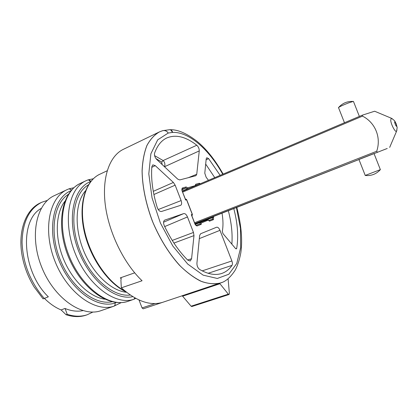<?xml version="1.0" encoding="UTF-8"?>
<svg xmlns="http://www.w3.org/2000/svg" width="418" height="418" viewBox="0 0 418 418"><rect width="100%" height="100%" fill="white"/><g stroke="black" fill="none" stroke-linecap="round" stroke-linejoin="round"><path stroke-width="0.63" d="M359.125 159.357L374.021 153.547M387.225 148.479L194.882 223.567M375.26 111.486L374.632 111.225L362.359 115.164L362.495 116.126L182.687 192.097M194.569 222.752L376.691 151.264L377.339 152.089M396.938 130.082L396.525 131.351C395.261 132.443 391.117 124.668 390.71 120.415L391.206 118.174L392.293 118.728M376.691 151.264C381.415 137.658 375.354 122.568 362.495 116.126M380.364 169.63L365.175 175.461M353.544 101.647L353.121 101.454L348.816 102.812C342.494 105.273 339.024 106.919 338.402 107.745M199.992 222.569L195.201 224.382M41.22 208.404C19.15 220.114 22.144 271.815 48.326 296.806L44.282 298.457C30.389 282.249 22.974 263.57 22.049 242.424C22.551 222.042 29.135 208.655 41.8 202.26L47.391 200.405M92.942 312.037L87.205 314.764C81.082 316.818 74.409 316.661 67.183 314.299L65.119 308.521C71.415 311.07 77.356 311.771 82.936 310.631M169.525 129.716L170.497 129.705L172.644 132.401C172.138 130.651 171.223 129.737 169.901 129.658L169.295 129.747M222.747 174.254C209.136 149.587 188.999 131.701 172.644 132.401L168.208 133.049C166.975 131.153 165.246 130.343 163.01 130.604L162.346 130.782M201.262 222.993L199.924 222.59L207.85 219.591L208.467 220.009L201.267 222.993L201.22 224.346L196.967 225.981L195.028 224.241L191.319 214.674L192.249 214.345L186.6 199.778L185.66 200.07L181.955 190.519L182.258 188.037L186.12 186.956L187.562 187.834L186.893 189.004L182.269 191.016M201.22 224.346L200.117 223.855L195.943 225.386M100.607 310.793L113.821 306.222C114.955 305.662 115.342 304.607 114.976 303.05C115.399 304.414 115.149 305.412 114.213 306.054L113.821 306.222C95.189 312.612 67.481 292.95 55.066 261.49C42.448 230.114 49.219 197.265 67.298 189.547L68.939 188.858L67.298 189.547M228.087 278.728L229.393 293.52L229.033 294.518L191.82 306.535L191.094 306.201L182.635 296.195L181.898 295.839L219.225 283.347C213.493 284.35 207.224 283.571 200.421 281.021C193.429 277.421 186.386 272.097 179.285 265.049C168.579 253.042 159.582 238.354 152.309 220.986C145.762 203.357 142.35 186.668 142.083 170.915C142.528 161.155 144.121 152.722 146.864 145.605C150.187 139.398 154.336 134.847 159.305 131.963L123.561 149.231C109.741 155.621 101.783 177.075 105.289 204.841C108.784 232.57 123.838 263.413 142.068 280.755L121.34 287.83C136.435 301.253 150.203 306.086 162.654 302.324L143.186 308.839L142.063 307.925L139.006 299.988M67.183 314.299L66.065 314.728C73.275 317.069 79.937 317.215 86.051 315.167L86.489 315.015M181.872 189.782L185.759 188.037L181.898 189.135L182.258 188.037M208.843 220.521L212.448 219.142L212.584 217.611L213.624 217.203L213.415 219.659L209.418 221.195L208.498 220.239M133.77 299.319L134.899 297.914M100.55 310.814C81.667 317.283 53.88 298.018 41.633 266.966C29.182 235.992 36.277 203.373 54.591 195.53L66.875 189.746M41.372 202.458L40.692 202.777C25.373 209.324 16.945 232.753 22.724 258.648C24.934 268.737 28.748 278.195 34.172 287.009L43.07 298.854L44.282 298.457M121.183 278.722L120.306 277.871L134.69 272.839M120.306 277.871L121.115 278.08L121.189 278.696L120.906 280.316L121.34 287.83M143.834 308.625L143.186 308.839M233.782 208.561C237.664 223.332 238.631 236.604 236.687 248.37L236.332 248.903L235.533 248.506L222.987 233.625L222.308 231.384C223.285 226.023 223.191 219.952 222.026 213.164M231.859 244.143C232.643 233.84 231.467 222.689 228.332 210.698M196.805 145.245C198.456 146.817 199.276 148.703 199.266 150.908L196.747 174.259L195.911 175.712L179.714 179.933L177.739 179.144L156.734 159.483C154.874 157.414 154.158 155.292 154.587 153.119C157.32 145.579 161.358 140.532 166.709 137.982C175.722 134.209 185.754 136.629 196.805 145.245L163.145 160.543C164.739 162.085 165.235 164.07 164.64 166.505L164.102 166.38M154.592 155.648L163.145 160.543L161.719 162.09L155.93 158.558M162.111 164.52L161.719 162.09M155.245 165.638L173.392 182.452L175.152 185.169L181.125 200.577C181.945 203.043 181.767 204.627 180.602 205.342L161.463 211.487C159.744 211.649 158.323 210.285 157.21 207.391C152.669 192.432 150.888 178.847 151.854 166.646L152.831 164.854L155.245 165.638L151.802 167.336M208.446 180.31L206.126 177.201L204.789 173.209L206.21 158.824L206.811 157.727L208.613 158.626L206.111 159.822M205.687 164.075L214.763 177.64M208.613 158.626L220.155 175.356M164.598 220.166L183.727 213.593C185.132 213.394 186.376 214.512 187.468 216.947L193.471 232.46L193.983 235.606L191.585 258.721L190.2 261.025L187.729 260.095C178.747 251.208 170.936 239.76 164.305 225.751C163.203 222.935 163.339 221.054 164.708 220.119M202.213 270.874L231.88 260.963C232.554 262.865 232.596 264.343 232.006 265.393C229.21 269.453 225.683 272.175 221.425 273.56C215.092 275.546 207.83 274.182 199.647 269.458C197.819 268.022 196.909 265.947 196.92 263.23L199.626 235.522L200.614 233.746L216.613 227.23M216.634 227.225C217.856 227.021 218.975 228.056 219.983 230.334L199.323 238.621M231.88 260.963L219.983 230.334M232.006 265.393L208.148 273.288M185.66 200.07L185.566 199.532M186.6 199.778L186.026 199.125L185.493 199.339M191.319 214.674L191.627 215.171M192.249 214.345L192.29 215.28L191.747 215.474M208.958 220.636L209.418 221.195M196.967 225.981L196.005 225.427L200.117 223.855L199.924 222.595M195.028 224.241L195.964 225.443M208.807 220.479L212.448 219.142L213.415 219.659M181.955 190.519L185.691 199.856M186.313 199.867L186.026 199.125L185.477 199.297M195.29 185.879L195.666 184.27L199.287 183.256L200.347 183.737M229.033 294.518L228.332 294.157L219.941 283.728L219.225 283.347L221.378 282.652M64.952 308.453L61.148 309.952L66.065 314.728M134.967 297.95L133.781 299.314M191.757 215.5L192.29 215.28M236.4 207.537L240.46 228.447L240.653 247.66L236.755 263.476L228.824 274.239L217.313 278.466L203.138 275.149L187.713 264.061L172.833 246.03L160.397 223.024L152.047 197.902L148.803 173.862L150.867 153.808L157.696 139.847L168.208 133.049C167.195 131.404 165.774 130.557 163.955 130.5L163.098 130.588M61.148 309.952C55.322 307.554 49.752 303.703 44.433 298.4M199.031 184.296L199.287 183.256M194.96 223.766L358.968 159.545L194.96 223.766M362.359 115.164L182.394 191.339L362.307 115.185M396.212 123.895L396.212 123.895C391.917 116.638 397.926 131.822 396.212 123.895M221.853 282.464L220.584 282.939C214.909 284.303 208.66 283.853 201.837 281.591C194.793 278.247 187.666 273.116 180.445 266.198C169.525 254.327 160.308 239.618 152.789 222.062C146.018 204.214 142.465 187.274 142.125 171.239C142.548 161.317 144.147 152.748 146.932 145.537C150.308 139.262 154.529 134.69 159.598 131.827L162.733 130.667M190.018 188.11L186.893 189.004L185.759 188.037L186.12 186.956M70.971 190.728C53.405 197.693 46.607 229.111 58.567 259.432C70.334 289.826 97.002 309.111 114.976 303.05L116.194 302.47M71.556 190.054L69.106 188.805M121.063 302.622L120.64 302.94M195.07 224.053L212.584 217.611L212.334 216.963M197.474 184.955L198.926 184.307L195.305 185.331L195.666 184.27M90.763 181.516L88.37 179.813L87.89 179.939C89.086 179.651 90.042 180.174 90.763 181.516C73.568 187.604 66.556 218.029 77.79 248.783C88.835 279.6 114.72 300.876 132.767 296.66M86.26 180.618L87.89 179.939L86.26 180.618C68.562 188.137 62.298 221.31 75.162 253.298C87.827 285.358 115.41 305.626 133.64 299.372L127.621 301.451C109.265 307.747 81.641 287.662 69.054 255.785C56.268 223.985 62.684 190.906 80.502 183.33L85.847 180.811M85.528 190.775C75.397 202.207 74.111 227.272 83.511 250.46C92.853 273.675 111.24 290.938 126.529 292.286M126.074 291.926C107.849 283.367 89.833 257.598 84.07 230.825C78.312 204.089 85.204 180.931 99.944 174.175C86.014 180.372 78.803 202.892 84.29 229.451C89.703 255.983 107.28 282.019 125.222 291.236M235.726 248.7L236.687 248.37M199.266 150.908L164.493 166.745M188.346 177.687L196.747 174.259M153.286 191.339L173.392 182.452M175.152 185.169L153.892 194.511M158.229 209.538L181.125 200.577M163.569 222.198L183.727 213.593M187.468 216.947L164.692 226.577M172.242 240.428L193.471 232.46M193.983 235.606L173.935 243.077M187.651 260.012L191.585 258.721M187.562 187.834L195.154 185.676M142.063 307.925L155.052 303.562M121.006 302.627L120.394 303.071M114.302 306.002L113.957 306.169M71.572 190.033L69.388 188.732L73.845 187.739M93.256 178.768L88.062 179.886M64.9 201.283C55.526 213.316 54.565 237.173 63.473 258.956C72.345 280.755 89.713 297.135 104.829 299.204M112.102 301.744C95.058 305.464 71.462 287.547 60.391 260.215C49.178 232.941 53.514 203.623 68.322 194.38M130.27 295.035C113.194 297.318 90.084 277.641 79.592 249.692C68.965 221.791 73.709 193.111 88.423 184.866M219.941 283.728L182.635 296.195M191.094 306.201L228.332 294.157M213.373 216.555L213.624 217.203M389.67 147.408L396.525 131.351C397.131 128.3 397.293 126.842 396.99 126.973L396.269 123.88C394.451 121.053 395.898 121.335 391.211 118.174M374.632 111.225L391.206 118.174M365.28 175.476C371.226 176.03 376.237 174.113 380.317 169.713M338.57 107.771L344.469 122.735M358.916 159.41L365.233 175.435M353.45 101.417L359.375 116.429M374.016 153.531L380.385 169.677M353.121 101.454C347.4 101.14 342.608 103.1 338.747 107.332M170.497 129.7C178.037 129.622 186.841 133.457 196.909 141.211C206.387 148.965 215.129 159.922 223.139 174.092M236.787 207.385C241.311 224.706 242.654 239.822 240.825 252.728C238.965 262.88 235.914 269.108 234.686 270.953C230.062 277.74 225.359 281.732 220.584 282.939L220.537 282.955M121.121 302.616L114.213 306.054M86.051 315.167L87.205 314.764M80.502 183.33C61.43 192.019 55.719 224.894 68.155 256.161C80.632 287.422 107.578 307.805 127.574 301.467M99.944 174.175L107.175 170.774M143.332 308.792L182.06 295.829M166.087 138.29L166.709 137.982M208.462 219.978L209.199 220.803M192.426 214.497L186.637 199.564M195.3 185.874L195.269 185.346M100.571 310.809L113.842 306.216M134.058 299.189L135.73 298.368M127.636 301.446L133.655 299.361M170.001 129.648L163.887 130.5M162.978 130.615L163.95 130.5M182.06 190.493L181.856 189.15M191.496 214.826L195.128 224.205"/></g></svg>
